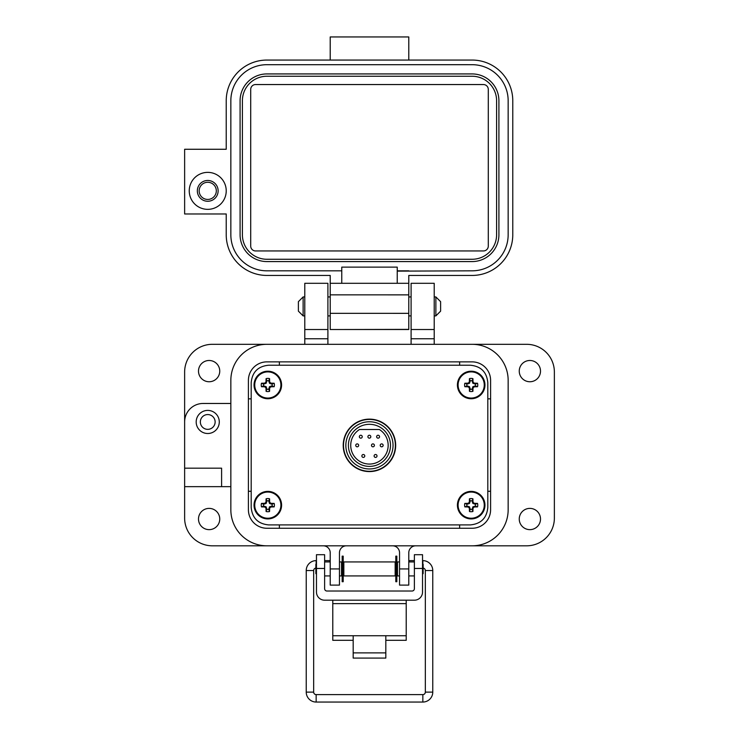 <?xml version="1.0" encoding="UTF-8"?>
<svg xmlns="http://www.w3.org/2000/svg" width="739" height="739" viewBox="0 0 739 739"><rect width="100%" height="100%" fill="white"/><g stroke="black" fill="none" stroke-linecap="round" stroke-linejoin="round"><path stroke-width="1.11" d="M519.249 519.009A10.632 10.632 0 0 0 529.881 529.641A10.632 10.632 0 0 0 540.505 519.009A10.632 10.632 0 0 0 529.881 508.386A10.632 10.632 0 0 0 519.249 519.009M198.495 519.009A10.632 10.632 0 0 0 209.119 529.641A10.632 10.632 0 0 0 219.751 519.009A10.632 10.632 0 0 0 209.119 508.386A10.632 10.632 0 0 0 198.495 519.009M198.495 371.117A10.632 10.632 0 0 0 209.119 381.749A10.632 10.632 0 0 0 219.751 371.117A10.632 10.632 0 0 0 209.119 360.484A10.632 10.632 0 0 0 198.495 371.117M519.249 371.117A10.632 10.632 0 0 0 529.881 381.749A10.632 10.632 0 0 0 540.505 371.117A10.632 10.632 0 0 0 529.881 360.484A10.632 10.632 0 0 0 519.249 371.117M219.289 421.951A11.556 11.556 0 0 1 207.733 433.507A11.556 11.556 0 0 1 196.186 421.951A11.556 11.556 0 0 1 207.733 410.404A11.556 11.556 0 0 1 219.289 421.951M434.209 283.296L411.096 283.296L434.209 283.296L434.209 329.52L411.096 329.52L411.096 344.309M411.096 283.296L411.096 329.52M327.904 283.296L304.791 283.296L327.904 283.296L327.904 329.52L304.791 329.52L304.791 344.309L266.899 344.309A36.054 36.054 0 0 0 230.845 380.354L230.845 403.466L203.114 403.466A18.484 18.484 0 0 0 184.63 421.951L184.63 372.04A27.731 27.731 0 0 1 212.361 344.309L526.639 344.309A27.731 27.731 0 0 1 554.37 372.04L554.37 518.085A27.731 27.731 0 0 1 526.639 545.816L415.715 545.816A6.937 6.937 0 0 0 408.787 552.754L408.787 585.103L399.54 585.103L399.54 568.928L408.787 568.928M304.791 283.296L304.791 329.52M215.132 421.951A7.399 7.399 0 0 1 207.733 429.35A7.399 7.399 0 0 1 200.343 421.951A7.399 7.399 0 0 1 207.733 414.561A7.399 7.399 0 0 1 215.132 421.951M330.213 568.928L339.46 568.928L339.46 585.103L330.213 585.103L330.213 552.754A6.937 6.937 0 0 0 323.285 545.816L212.361 545.816A27.731 27.731 0 0 1 184.63 518.085L184.63 421.951M434.209 329.52L434.209 344.309L472.101 344.309A36.054 36.054 0 0 1 508.155 380.354L508.155 509.771L508.155 380.354M184.63 486.659L230.845 486.659L230.845 509.771A36.054 36.054 0 0 0 266.899 545.816L472.101 545.816A36.054 36.054 0 0 0 508.155 509.771M339.46 568.928L339.46 552.754A6.937 6.937 0 0 1 346.388 545.816M392.612 545.816A6.937 6.937 0 0 1 399.54 552.754L399.54 568.928M327.904 344.309L327.904 338.758L304.791 338.758M184.63 468.175L221.598 468.175L221.598 486.659M327.904 329.52L327.904 338.758M279.379 524.912L279.379 528.256M459.63 528.256L459.63 524.912M490.594 491.278L487.814 491.278M472.101 361.87A18.484 18.484 0 0 1 490.594 380.354L490.594 509.771A18.484 18.484 0 0 1 472.101 528.256L266.899 528.256A18.484 18.484 0 0 1 248.406 509.771L248.406 380.354A18.484 18.484 0 0 1 266.899 361.87L472.101 361.87A18.484 18.484 0 0 1 490.594 380.354M251.186 491.278L248.406 491.278M490.594 398.848L487.814 398.848M459.63 361.87L459.63 365.223M279.379 361.87L279.379 365.223M248.406 398.848L251.186 398.848M230.845 380.354L230.845 509.771M385.823 640.316L406.219 640.316L406.219 600.197M332.781 600.197L332.781 640.316L353.177 640.316M406.219 635.734L385.823 635.734L385.823 658.079L353.177 658.079L353.177 635.734L332.781 635.734M324.624 568.467L316.468 568.467L316.468 554.703L324.624 554.703L324.624 588.687A2.328 2.328 0 0 0 326.952 591.024L412.048 591.024A2.328 2.328 0 0 0 414.376 588.687L414.376 554.703L422.532 554.703L422.532 568.467L414.376 568.467M316.468 568.467L316.468 592.041A8.157 8.157 0 0 0 324.624 600.197L414.376 600.197A8.157 8.157 0 0 0 422.532 592.041L422.532 568.467M343.847 561.936L343.847 575.921L395.153 575.921L395.153 561.936L343.847 561.936M399.54 575.921L397.49 575.921L397.49 561.936L399.54 561.936M339.46 561.936L341.51 561.936L341.51 575.921L339.46 575.921M422.532 574.194L423.142 573.593L423.142 564.263L422.532 563.663M316.468 563.663L315.858 564.263L315.858 573.593L316.468 574.194M343.192 556.134L343.192 581.722L342.166 581.722L342.166 556.134L343.192 556.134M396.834 556.134L396.834 581.722L395.808 581.722L395.808 556.134L396.834 556.134M303.129 315.895L298.39 311.147L298.39 301.669L303.129 296.93L303.129 315.895L304.791 315.895M434.209 315.895L435.871 315.895L435.871 296.93L434.209 296.93M435.871 315.895L440.61 311.147L440.61 301.669L435.871 296.93M316.153 563.968L316.153 560.624A9.921 9.921 0 0 0 306.232 570.545L306.232 692.129A9.921 9.921 0 0 0 316.153 702.05L316.153 694.605L422.847 694.605A2.485 2.485 0 0 0 425.331 692.129L425.331 570.545A2.485 2.485 0 0 0 423.142 568.079M315.858 568.079A2.485 2.485 0 0 0 313.669 570.545L313.669 692.129A2.485 2.485 0 0 0 316.153 694.605M329.686 561.936L329.797 560.624L324.624 560.624M316.153 702.05L422.847 702.05A9.921 9.921 0 0 0 432.768 692.129L432.768 570.545A9.921 9.921 0 0 0 422.847 560.624L422.532 560.624M343.847 563.1L343.192 562.979M342.166 562.804L341.51 562.684M414.376 560.624L409.203 560.624L409.314 561.936L408.787 560.689M397.49 562.684L396.834 562.804M395.808 562.979L395.153 563.1M189.249 190.865A18.484 18.484 0 0 1 207.733 172.372A18.484 18.484 0 0 1 226.226 190.865A18.484 18.484 0 0 1 207.733 209.349A18.484 18.484 0 0 1 189.249 190.865M207.733 180.464A10.401 10.401 0 0 0 197.341 190.865A10.401 10.401 0 0 0 207.733 201.267A10.401 10.401 0 0 0 218.134 190.865A10.401 10.401 0 0 0 207.733 180.464M255.565 84.551L483.435 84.551A4.85 4.85 0 0 1 488.285 89.41L488.285 246.096A4.85 4.85 0 0 1 483.435 250.946L255.565 250.946A4.85 4.85 0 0 1 250.715 246.096L250.715 89.41A4.85 4.85 0 0 1 255.565 84.551M472.101 76.246L266.899 76.246A24.498 24.498 0 0 0 242.401 100.735L242.401 234.771A24.498 24.498 0 0 0 266.899 259.269L472.101 259.269A24.498 24.498 0 0 0 496.599 234.771L496.599 100.735A24.498 24.498 0 0 0 472.101 76.246L408.787 76.246M240.092 234.771A26.807 26.807 0 0 0 266.899 261.578L472.101 261.578A26.807 26.807 0 0 0 498.908 234.771L498.908 100.735A26.807 26.807 0 0 0 472.101 73.928L266.899 73.928A26.807 26.807 0 0 0 240.092 100.735L240.092 234.771M472.101 73.928L408.787 73.928M408.787 270.825L397.231 270.825L397.231 267.121L341.769 267.121L341.769 283.296L397.231 283.296L397.231 271.13L472.101 270.825A36.054 36.054 0 0 0 508.155 234.771L508.155 100.735A36.054 36.054 0 0 0 472.101 64.69L266.899 64.69A36.054 36.054 0 0 0 230.845 100.735L230.845 234.771A36.054 36.054 0 0 0 266.899 270.825L341.769 270.825M472.101 64.69L408.787 64.681M330.213 283.296L330.213 275.444L266.899 275.444A40.673 40.673 0 0 1 226.226 234.771L226.226 213.968L184.63 213.968L184.63 149.269L226.226 149.269L226.226 100.735A40.673 40.673 0 0 1 266.899 60.062L472.101 60.062A40.673 40.673 0 0 1 512.774 100.735L512.774 234.771A40.673 40.673 0 0 1 472.101 275.444L408.787 275.444L408.787 283.296L330.213 283.296L330.213 329.52L408.787 329.52L408.787 321.936M330.213 313.336L408.787 313.345L408.787 283.296M408.787 313.345L408.787 329.52L338.305 329.52L408.787 329.382M330.213 60.062L330.213 36.95L408.787 36.95L408.787 60.062M207.733 182.284A8.572 8.572 0 0 1 216.315 190.865A8.572 8.572 0 0 1 207.733 199.438A8.572 8.572 0 0 1 199.16 190.865A8.572 8.572 0 0 1 207.733 182.284M251.186 382.691L251.186 507.434C252.211 518.067 258.04 523.886 268.673 524.912L470.327 524.912C480.96 523.886 486.789 518.067 487.814 507.434L487.814 382.691C486.789 372.059 480.96 366.239 470.327 365.223L268.673 365.223C258.04 366.239 252.211 372.059 251.186 382.691L251.186 507.434M343.219 445.358A26.225 26.225 0 0 0 369.445 471.584A26.225 26.225 0 0 0 395.67 445.358A26.225 26.225 0 0 0 369.445 419.133A26.225 26.225 0 0 0 343.219 445.358M268.673 524.912L470.327 524.912M487.814 507.434L487.814 382.691M470.327 365.223L268.673 365.223M393.046 445.358A23.602 23.602 0 0 0 369.445 421.757A23.602 23.602 0 0 0 345.843 445.358A23.602 23.602 0 0 0 369.445 468.96A23.602 23.602 0 0 0 393.046 445.358M343.506 445.358A25.939 25.939 0 0 1 369.445 419.419A25.939 25.939 0 0 1 395.374 445.358A25.939 25.939 0 0 1 369.445 471.288A25.939 25.939 0 0 1 343.506 445.358M359.514 429.498A18.706 18.706 0 0 0 369.445 464.064A18.706 18.706 0 0 0 379.375 429.498L359.514 429.498M383.144 445.358A1.46 1.46 0 0 1 381.684 446.818A1.46 1.46 0 0 1 380.225 445.358A1.46 1.46 0 0 1 381.684 443.899A1.46 1.46 0 0 1 383.144 445.358M377.019 455.954A1.46 1.46 0 0 1 375.56 457.413A1.46 1.46 0 0 1 374.11 455.954A1.46 1.46 0 0 1 375.56 454.503A1.46 1.46 0 0 1 377.019 455.954M379.55 436.703A1.46 1.46 0 0 1 378.1 438.162A1.46 1.46 0 0 1 376.641 436.703A1.46 1.46 0 0 1 378.1 435.243A1.46 1.46 0 0 1 379.55 436.703M362.249 436.703A1.46 1.46 0 0 1 360.789 438.162A1.46 1.46 0 0 1 359.33 436.703A1.46 1.46 0 0 1 360.789 435.243A1.46 1.46 0 0 1 362.249 436.703M358.664 445.358A1.46 1.46 0 0 1 357.205 446.818A1.46 1.46 0 0 1 355.745 445.358A1.46 1.46 0 0 1 357.205 443.899A1.46 1.46 0 0 1 358.664 445.358M364.78 455.954A1.46 1.46 0 0 1 363.32 457.413A1.46 1.46 0 0 1 361.87 455.954A1.46 1.46 0 0 1 363.32 454.503A1.46 1.46 0 0 1 364.78 455.954M374.396 445.358A1.46 1.46 0 0 1 372.936 446.818A1.46 1.46 0 0 1 371.486 445.358A1.46 1.46 0 0 1 372.936 443.899A1.46 1.46 0 0 1 374.396 445.358M370.812 436.703A1.46 1.46 0 0 1 369.352 438.162A1.46 1.46 0 0 1 367.902 436.703A1.46 1.46 0 0 1 369.352 435.243A1.46 1.46 0 0 1 370.812 436.703M348.402 445.358A21.043 21.043 0 0 0 369.445 466.392A21.043 21.043 0 0 0 390.488 445.358A21.043 21.043 0 0 0 369.445 424.315A21.043 21.043 0 0 0 348.402 445.358M472.193 509.402L472.858 506.825L475.436 506.169A4.379 4.379 0 0 0 475.436 504.127L472.858 503.471L472.193 500.894A4.379 4.379 0 0 0 470.161 500.894L469.505 503.471L466.928 504.127A4.379 4.379 0 0 0 466.928 506.169L469.505 506.825L470.161 509.402A4.379 4.379 0 0 0 472.193 509.402L472.914 511.499A19.962 1.737 -90 0 0 472.978 508.58A19.925 1.737 -67.5 0 0 473.468 507.434A19.925 1.737 -22.5 0 0 474.614 506.954A19.962 1.737 0 0 0 477.533 506.889A6.586 6.586 0 0 0 477.533 503.407A19.962 1.737 180 0 0 474.614 503.342A19.925 1.737 -157.5 0 0 473.468 502.862A19.925 1.737 -112.5 0 0 472.978 501.716A19.962 1.737 -90 0 0 472.914 498.797A6.586 6.586 0 0 0 469.441 498.797A19.962 1.737 90 0 0 469.376 501.716A19.925 1.737 112.5 0 0 468.896 502.862A19.925 1.737 157.5 0 0 467.741 503.342A19.962 1.737 180 0 0 464.831 503.407A6.586 6.586 0 0 0 464.831 506.889A19.962 1.737 0 0 0 467.741 506.954A19.925 1.737 22.5 0 0 468.896 507.434A19.925 1.737 67.5 0 0 469.376 508.58A19.962 1.737 90 0 0 469.441 511.499A6.586 6.586 0 0 0 472.914 511.499M475.436 504.127L477.533 503.407M471.177 491.38A13.764 13.764 0 0 0 457.413 505.143A13.764 13.764 0 0 1 471.177 491.38A13.764 13.764 0 0 1 484.95 505.143A13.764 13.764 0 0 0 471.177 491.38A13.764 13.764 0 0 0 457.413 505.143A13.764 13.764 0 0 0 471.177 518.917A13.764 13.764 0 0 0 484.95 505.143A13.764 13.764 0 0 0 471.177 491.38A13.764 13.764 0 0 0 457.413 505.143A13.764 13.764 0 0 0 471.177 518.917M471.177 518.233A13.08 13.08 0 0 0 484.267 505.143A13.08 13.08 0 0 0 471.177 492.063A13.08 13.08 0 0 0 458.097 505.143A13.08 13.08 0 0 0 471.177 518.233M472.193 500.894L472.914 498.797M470.161 500.894L469.441 498.797M472.193 501.873L472.978 501.716M472.858 503.471L473.468 502.862M474.456 504.127L474.614 503.342M475.436 506.169L477.533 506.889M474.456 506.169L474.614 506.954M472.858 506.825L473.468 507.434M472.193 508.423L472.978 508.58M470.161 509.402L469.441 511.499M470.161 508.423L469.376 508.58M469.505 506.825L468.896 507.434M467.898 506.169L467.741 506.954M466.928 506.169L464.831 506.889M466.928 504.127L464.831 503.407M467.898 504.127L467.741 503.342M469.505 503.471L468.896 502.862M470.161 501.873L469.376 501.716M472.193 389.231L472.858 386.663L475.436 385.998A4.379 4.379 0 0 0 475.436 383.966L472.858 383.301L472.193 380.724A4.379 4.379 0 0 0 470.161 380.724L469.505 383.301L466.928 383.966A4.379 4.379 0 0 0 466.928 385.998L469.505 386.663L470.161 389.231A4.379 4.379 0 0 0 472.193 389.231L472.914 391.328A19.962 1.737 -90 0 0 472.978 388.418A19.925 1.737 -67.5 0 0 473.468 387.273A19.925 1.737 -22.5 0 0 474.614 386.783A19.962 1.737 0 0 0 477.533 386.719A6.586 6.586 0 0 0 477.533 383.245A19.962 1.737 180 0 0 474.614 383.181A19.925 1.737 -157.5 0 0 473.468 382.691A19.925 1.737 -112.5 0 0 472.978 381.546A19.962 1.737 -90 0 0 472.914 378.627A6.586 6.586 0 0 0 469.441 378.627A19.962 1.737 90 0 0 469.376 381.546A19.925 1.737 112.5 0 0 468.896 382.691A19.925 1.737 157.5 0 0 467.741 383.181A19.962 1.737 180 0 0 464.831 383.245A6.586 6.586 0 0 0 464.831 386.719A19.962 1.737 0 0 0 467.741 386.783A19.925 1.737 22.5 0 0 468.896 387.273A19.925 1.737 67.5 0 0 469.376 388.418A19.962 1.737 90 0 0 469.441 391.328A6.586 6.586 0 0 0 472.914 391.328M475.436 383.966L477.533 383.245M471.177 371.209A13.764 13.764 0 0 0 457.413 384.982A13.764 13.764 0 0 1 471.177 371.209A13.764 13.764 0 0 1 484.95 384.982A13.764 13.764 0 0 0 471.177 371.209A13.764 13.764 0 0 0 457.413 384.982A13.764 13.764 0 0 0 471.177 398.746A13.764 13.764 0 0 0 484.95 384.982A13.764 13.764 0 0 0 471.177 371.209A13.764 13.764 0 0 0 457.413 384.982A13.764 13.764 0 0 0 471.177 398.746M471.177 398.062A13.08 13.08 0 0 0 484.267 384.982A13.08 13.08 0 0 0 471.177 371.893A13.08 13.08 0 0 0 458.097 384.982A13.08 13.08 0 0 0 471.177 398.062M472.193 380.724L472.914 378.627M470.161 380.724L469.441 378.627M472.193 381.703L472.978 381.546M472.858 383.301L473.468 382.691M474.456 383.966L474.614 383.181M475.436 385.998L477.533 386.719M474.456 385.998L474.614 386.783M472.858 386.663L473.468 387.273M472.193 388.261L472.978 388.418M470.161 389.231L469.441 391.328M470.161 388.261L469.376 388.418M469.505 386.663L468.896 387.273M467.898 385.998L467.741 386.783M466.928 385.998L464.831 386.719M466.928 383.966L464.831 383.245M467.898 383.966L467.741 383.181M469.505 383.301L468.896 382.691M470.161 381.703L469.376 381.546M268.839 389.231L269.495 386.663L272.072 385.998A4.379 4.379 0 0 0 272.072 383.966L269.495 383.301L268.839 380.724A4.379 4.379 0 0 0 266.807 380.724L266.142 383.301L263.564 383.966A4.379 4.379 0 0 0 263.564 385.998L266.142 386.663L266.807 389.231A4.379 4.379 0 0 0 268.839 389.231L269.559 391.328A19.962 1.737 -90 0 0 269.624 388.418A19.925 1.737 -67.5 0 0 270.104 387.273A19.925 1.737 -22.5 0 0 271.259 386.783A19.962 1.737 0 0 0 274.169 386.719A6.586 6.586 0 0 0 274.169 383.245A19.962 1.737 180 0 0 271.259 383.181A19.925 1.737 -157.5 0 0 270.104 382.691A19.925 1.737 -112.5 0 0 269.624 381.546A19.962 1.737 -90 0 0 269.559 378.627A6.586 6.586 0 0 0 266.086 378.627A19.962 1.737 90 0 0 266.022 381.546A19.925 1.737 112.5 0 0 265.532 382.691A19.925 1.737 157.5 0 0 264.386 383.181A19.962 1.737 180 0 0 261.467 383.245A6.586 6.586 0 0 0 261.467 386.719A19.962 1.737 0 0 0 264.386 386.783A19.925 1.737 22.5 0 0 265.532 387.273A19.925 1.737 67.5 0 0 266.022 388.418A19.962 1.737 90 0 0 266.086 391.328A6.586 6.586 0 0 0 269.559 391.328M272.072 383.966L274.169 383.245M267.823 371.209A13.764 13.764 0 0 0 254.05 384.982A13.764 13.764 0 0 1 267.823 371.209A13.764 13.764 0 0 1 281.587 384.982A13.764 13.764 0 0 0 267.823 371.209A13.764 13.764 0 0 0 254.05 384.982A13.764 13.764 0 0 0 267.823 398.746A13.764 13.764 0 0 0 281.587 384.982A13.764 13.764 0 0 0 267.823 371.209A13.764 13.764 0 0 0 254.05 384.982A13.764 13.764 0 0 0 267.823 398.746M267.823 398.062A13.08 13.08 0 0 0 280.903 384.982A13.08 13.08 0 0 0 267.823 371.893A13.08 13.08 0 0 0 254.733 384.982A13.08 13.08 0 0 0 267.823 398.062M268.839 380.724L269.559 378.627M266.807 380.724L266.086 378.627M268.839 381.703L269.624 381.546M269.495 383.301L270.104 382.691M271.102 383.966L271.259 383.181M272.072 385.998L274.169 386.719M271.102 385.998L271.259 386.783M269.495 386.663L270.104 387.273M268.839 388.261L269.624 388.418M266.807 389.231L266.086 391.328M266.807 388.261L266.022 388.418M266.142 386.663L265.532 387.273M264.544 385.998L264.386 386.783M263.564 385.998L261.467 386.719M263.564 383.966L261.467 383.245M264.544 383.966L264.386 383.181M266.142 383.301L265.532 382.691M266.807 381.703L266.022 381.546M268.839 509.402L269.495 506.825L272.072 506.169A4.379 4.379 0 0 0 272.072 504.127L269.495 503.471L268.839 500.894A4.379 4.379 0 0 0 266.807 500.894L266.142 503.471L263.564 504.127A4.379 4.379 0 0 0 263.564 506.169L266.142 506.825L266.807 509.402A4.379 4.379 0 0 0 268.839 509.402L269.559 511.499A19.962 1.737 -90 0 0 269.624 508.58A19.925 1.737 -67.5 0 0 270.104 507.434A19.925 1.737 -22.5 0 0 271.259 506.954A19.962 1.737 0 0 0 274.169 506.889A6.586 6.586 0 0 0 274.169 503.407A19.962 1.737 180 0 0 271.259 503.342A19.925 1.737 -157.5 0 0 270.104 502.862A19.925 1.737 -112.5 0 0 269.624 501.716A19.962 1.737 -90 0 0 269.559 498.797A6.586 6.586 0 0 0 266.086 498.797A19.962 1.737 90 0 0 266.022 501.716A19.925 1.737 112.5 0 0 265.532 502.862A19.925 1.737 157.5 0 0 264.386 503.342A19.962 1.737 180 0 0 261.467 503.407A6.586 6.586 0 0 0 261.467 506.889A19.962 1.737 0 0 0 264.386 506.954A19.925 1.737 22.5 0 0 265.532 507.434A19.925 1.737 67.5 0 0 266.022 508.58A19.962 1.737 90 0 0 266.086 511.499A6.586 6.586 0 0 0 269.559 511.499M272.072 504.127L274.169 503.407M267.823 491.38A13.764 13.764 0 0 0 254.05 505.143A13.764 13.764 0 0 1 267.823 491.38A13.764 13.764 0 0 1 281.587 505.143A13.764 13.764 0 0 0 267.823 491.38A13.764 13.764 0 0 0 254.05 505.143A13.764 13.764 0 0 0 267.823 518.917A13.764 13.764 0 0 0 281.587 505.143A13.764 13.764 0 0 0 267.823 491.38A13.764 13.764 0 0 0 254.05 505.143A13.764 13.764 0 0 0 267.823 518.917M267.823 518.233A13.08 13.08 0 0 0 280.903 505.143A13.08 13.08 0 0 0 267.823 492.063A13.08 13.08 0 0 0 254.733 505.143A13.08 13.08 0 0 0 267.823 518.233M268.839 500.894L269.559 498.797M266.807 500.894L266.086 498.797M268.839 501.873L269.624 501.716M269.495 503.471L270.104 502.862M271.102 504.127L271.259 503.342M272.072 506.169L274.169 506.889M271.102 506.169L271.259 506.954M269.495 506.825L270.104 507.434M268.839 508.423L269.624 508.58M266.807 509.402L266.086 511.499M266.807 508.423L266.022 508.58M266.142 506.825L265.532 507.434M264.544 506.169L264.386 506.954M263.564 506.169L261.467 506.889M263.564 504.127L261.467 503.407M264.544 504.127L264.386 503.342M266.142 503.471L265.532 502.862M266.807 501.873L266.022 501.716M434.209 338.758L411.096 338.758M353.177 635.734L385.823 635.734M406.219 603.634L332.781 603.634M353.177 652.879L385.823 652.879M313.669 570.545L306.232 570.545M306.232 692.129L313.669 692.129M422.847 702.05L422.847 694.605M432.768 692.129L425.331 692.129M432.768 570.545L425.331 570.545M422.847 560.624L422.847 563.968M330.213 294.852L408.787 294.861M330.213 329.52L338.305 329.52L330.213 329.52M395.153 564.263L395.808 564.263M396.834 564.263L397.49 564.263M341.51 564.263L342.166 564.263M343.192 564.263L343.847 564.263M408.787 561.936L414.376 561.936M324.624 561.936L330.213 561.936M395.153 573.593L395.808 573.593M396.834 573.593L397.49 573.593M341.51 573.593L342.166 573.593M343.192 573.593L343.847 573.593M408.787 575.921L414.376 575.921M324.624 575.921L330.213 575.921M303.129 296.93L304.791 296.93M327.904 296.93L330.213 296.93M408.787 296.93L411.096 296.93M327.904 315.895L330.213 315.895M408.787 315.895L411.096 315.895"/></g></svg>

